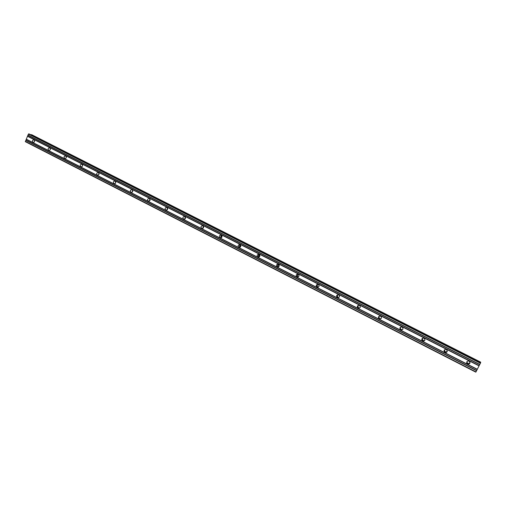 <?xml version="1.0" encoding="UTF-8"?>
<svg xmlns="http://www.w3.org/2000/svg" width="506" height="506" viewBox="0 0 506 506"><rect width="100%" height="100%" fill="white"/><g stroke="black" fill="none" stroke-linecap="round" stroke-linejoin="round"><path stroke-width="0.76" d="M467.614 363.997C466.171 362.41 466.481 361.398 468.543 360.949L469.087 361.126C470.536 362.694 470.232 363.713 468.176 364.175L467.614 363.997M470.049 362.707L468.322 363.605L467.759 363.428L466.81 361.803M444.913 352.416C443.49 350.829 443.806 349.823 445.868 349.399L446.362 349.564C447.785 351.145 447.475 352.151 445.425 352.587L444.913 352.416M447.234 351.531L445.191 351.923L444.344 349.924M422.624 341.05C421.22 339.456 421.549 338.463 423.604 338.065L424.047 338.217C425.451 339.804 425.129 340.797 423.086 341.208L422.624 341.05M424.743 340.506L423.022 340.627L422.365 338.312M400.733 329.887C399.354 328.293 399.689 327.312 401.726 326.933L402.137 327.078C403.516 328.66 403.187 329.646 401.157 330.032L400.733 329.887M402.624 329.583L401.258 329.526C400.252 328.811 400.101 327.97 400.803 327.002M379.234 318.919C377.881 317.332 378.216 316.358 380.24 315.997L380.613 316.13C381.973 317.711 381.638 318.685 379.62 319.058L379.234 318.919M380.923 318.774L379.873 318.628C378.817 317.819 378.722 316.933 379.601 315.978M358.115 308.148C356.781 306.566 357.122 305.599 359.127 305.251L359.475 305.377C360.81 306.959 360.474 307.92 358.469 308.28L358.115 308.148M359.639 308.091L358.868 307.92C357.774 307.047 357.729 306.143 358.735 305.207M337.363 297.566C336.054 295.991 336.395 295.03 338.381 294.694L338.704 294.815C340.013 296.389 339.678 297.345 337.698 297.692L337.363 297.566M338.767 297.56L338.223 297.395C337.123 296.484 337.11 295.567 338.191 294.663M316.977 287.168C315.687 285.599 316.029 284.65 317.996 284.321L318.293 284.435C319.583 286.004 319.242 286.953 317.281 287.281L316.977 287.168M318.293 287.187L317.939 287.06C316.838 286.118 316.851 285.207 317.964 284.315M296.933 276.946C295.668 275.384 296.01 274.448 297.958 274.132L298.236 274.239C299.501 275.789 299.166 276.731 297.224 277.054L296.933 276.946M298.192 276.978L298.002 276.896C296.914 275.953 296.933 275.043 298.066 274.163M277.237 266.902C275.998 265.353 276.339 264.417 278.262 264.107L278.521 264.208C279.761 265.758 279.426 266.687 277.509 267.004L277.237 266.902M278.464 266.934L278.401 266.902C277.326 265.966 277.351 265.062 278.477 264.189M257.877 257.023C256.656 255.486 256.991 254.562 258.895 254.259L259.135 254.354C260.362 255.891 260.021 256.814 258.123 257.124L257.877 257.023M259.078 257.048C258.079 256.112 258.117 255.226 259.205 254.391M238.838 247.314C237.637 245.783 237.972 244.866 239.85 244.569L240.078 244.664C241.28 246.188 240.945 247.105 239.072 247.409L238.838 247.314M240.034 247.326C239.155 246.397 239.224 245.536 240.249 244.765M220.116 237.769C218.934 236.245 219.269 235.341 221.122 235.043L221.337 235.132C222.52 236.644 222.185 237.554 220.338 237.858L220.116 237.769M221.312 237.763C220.546 236.846 220.641 236.024 221.59 235.296M201.698 228.377C200.54 226.865 200.876 225.967 202.704 225.676L202.906 225.758C204.07 227.264 203.735 228.162 201.907 228.459L201.698 228.377M202.906 228.351L203.235 225.992M183.589 219.136C182.445 217.643 182.78 216.745 184.589 216.46L184.779 216.536C185.923 218.029 185.588 218.927 183.786 219.218L183.589 219.136M184.81 219.092L185.171 216.84M165.772 210.053C164.646 208.567 164.981 207.681 166.765 207.39L166.942 207.466C168.068 208.953 167.739 209.838 165.955 210.129L165.772 210.053M167.012 209.977L167.391 207.846M148.239 201.11C147.132 199.636 147.461 198.757 149.226 198.472L149.396 198.542C150.503 200.015 150.174 200.895 148.416 201.186L148.239 201.11M149.51 201.002L149.89 199.003M130.991 192.312C129.903 190.851 130.225 189.978 131.965 189.693L132.129 189.763C133.217 191.224 132.895 192.097 131.155 192.381L130.991 192.312M132.287 192.16L132.667 190.3M114.008 183.653C112.939 182.204 113.268 181.338 114.982 181.053L115.134 181.123C116.203 182.565 115.88 183.431 114.166 183.716L114.008 183.653M115.343 183.45L115.71 181.749M97.297 175.127C96.248 173.691 96.57 172.831 98.265 172.552L98.411 172.616C99.461 174.051 99.144 174.912 97.449 175.19L97.297 175.127M98.67 174.867L99.018 173.343M80.846 166.74C79.815 165.31 80.131 164.456 81.801 164.184L81.94 164.241C82.978 165.664 82.661 166.518 80.992 166.803L80.846 166.74M82.257 166.411L82.573 165.076M64.654 158.479C63.636 157.062 63.952 156.215 65.603 155.943L65.736 155.993C66.754 157.41 66.438 158.258 64.787 158.536L64.654 158.479M66.109 158.055L66.381 156.961M48.709 150.345C47.703 148.941 48.019 148.1 49.645 147.828L49.771 147.879C50.777 149.283 50.461 150.124 48.835 150.402L48.709 150.345M50.221 149.795L50.423 149.004M33.004 142.338C32.017 140.946 32.327 140.111 33.934 139.833L34.054 139.884C35.04 141.275 34.731 142.11 33.124 142.388L33.004 142.338M150.01 200.351L150.111 199.794M167.397 209.598L167.625 208.333M185.107 218.851L185.379 217.163M203.127 228.206L203.406 226.195M221.451 237.687L221.71 235.404M240.091 247.301L240.299 244.803M259.015 257.01L259.142 254.423M277.528 267.01L278.256 267.004M278.18 266.757L278.192 264.36M297.648 276.643L297.547 274.543M317.407 286.605L317.237 285.061M467.557 363.631L466.728 362.966M446.463 352.429L445.552 352.353M27.482 136.278L25.351 141.693L475.842 372.163L480.624 362.751L29.348 134.02L28.437 134.052L27.482 136.278L479.087 365.889M480.479 362.675L480.7 362.157L31.707 134.697L31.1 134.906M26.249 139.163L477.341 369.279M27.666 136.133L479.201 365.655M28.039 135.26L479.726 364.624M28.007 135.058L479.833 364.447M28.437 134.052L480.441 363.257M28.709 133.837L480.605 362.91M31.454 134.621L480.694 362.22M25.3 141.383L475.994 371.904M25.73 140.383L476.601 370.721M25.914 140.238L476.709 370.487M26.287 139.365L477.24 369.456M165.955 210.129L166.278 210.186M183.786 219.218L184.146 219.275M201.907 228.459L202.324 228.516M220.338 237.858L220.806 237.909M239.072 247.409L239.616 247.453M258.123 257.124L258.762 257.149M297.224 277.054L298.104 277.016M317.281 287.281L318.249 287.174M337.698 297.692L338.558 297.522M358.469 308.28L359.222 308.053M379.62 319.058L380.259 318.767M401.157 330.032L401.675 329.678M423.086 341.208L423.484 340.785M445.425 352.587L445.697 352.094M468.176 364.175L468.322 363.605"/></g></svg>
